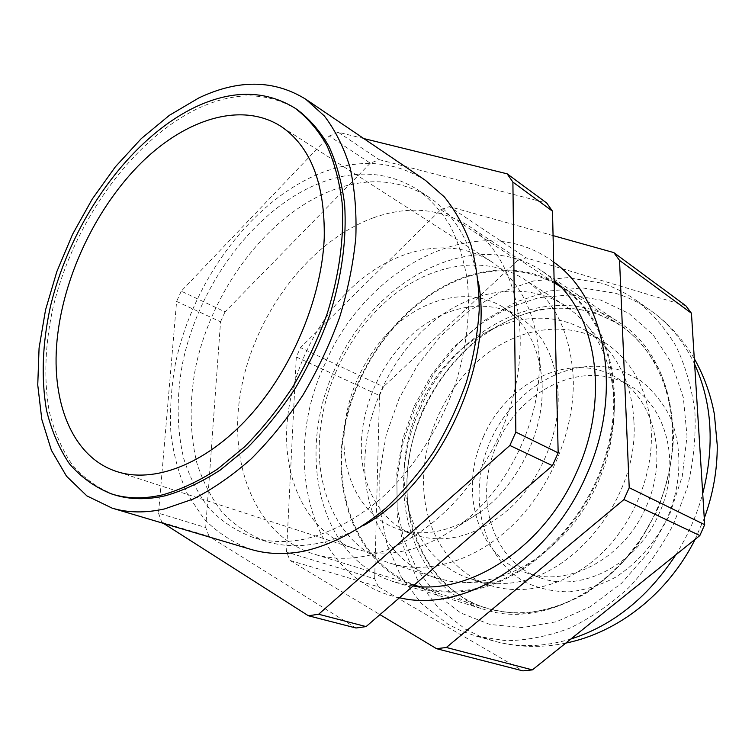<?xml version="1.0" encoding="UTF-8"?>
<svg xmlns="http://www.w3.org/2000/svg" width="755" height="755" viewBox="0 0 755 755"><rect width="100%" height="100%" fill="white"/><g stroke="black" fill="none" stroke-linecap="round" stroke-linejoin="round"><path stroke-width="0.57" stroke-dasharray="3.77 2.83" d="M539.212 361.277L538.9 353.68C535.05 310.673 519.11 279.916 491.061 261.419C452.141 236.806 399.404 247.064 358.54 281.606C317.647 316.402 289.844 372.838 286.862 426.868C283.521 482.917 309.239 534.153 354.982 548.734C387.07 558.709 420.96 551.565 456.671 527.292C505.888 492.977 541.137 422.215 539.212 361.277M542.194 386.4L541.958 380.586C538.834 345.988 525.574 321.337 502.16 306.624C471.62 288.363 430.614 296.036 398.81 322.753C367.015 349.631 345.686 393.515 344.072 435.324C342.223 478.104 362.475 516.694 396.988 528.679C423.206 537.475 450.688 532.115 479.425 512.607C517.128 486.267 543.647 433.04 542.194 386.4M558.2 395.195C556.265 358.285 542.892 331.983 518.09 316.269C487.655 298.074 446.894 305.407 415.354 331.624C383.823 358.002 362.796 401.264 361.4 442.543C359.776 484.776 380.152 522.951 414.542 534.889C446.507 544.902 478.67 535.691 511.05 507.266C540.589 479.161 559.172 434.871 558.2 395.195M319.393 441.335C316.572 497.158 343.232 548.366 389.74 563.07C427.094 575.15 475.339 561.531 513.268 524.536C551.122 487.522 574.763 429.765 573.272 378.642C570.657 332.464 554.293 299.329 524.178 279.227C484.757 254.152 431.539 263.646 390.524 297.545C349.48 331.69 321.866 387.608 319.393 441.335M614.155 402.17C612.503 370.733 603.264 344.884 586.437 324.631L576.263 314.174L564.929 305.567C525.933 280.728 473.545 289.052 433.398 321.319C393.242 353.812 366.59 407.691 364.863 459.663C362.806 513.674 389.91 563.372 435.937 577.915L449.782 581.227L464.316 582.473C502.613 582.039 537.72 563.994 569.638 528.34C598.998 493.44 615.825 445.375 614.155 402.17M633.86 420.648C632.237 392.138 623.658 368.553 608.143 349.876L598.271 339.778L587.239 331.502C551.178 308.937 503.009 316.09 466.175 345.28C429.34 374.659 405.161 423.734 404.104 471.101C402.774 520.101 428.113 565.08 470.139 578.745L483.53 582.039L497.602 583.275C565.391 587.607 639.995 501.575 633.86 420.648M651.244 430.51C648.101 390.203 632.567 360.881 604.661 342.553C568.817 320.111 521.035 326.849 484.597 355.388C448.14 384.116 424.348 432.379 423.564 479.019C422.507 527.292 447.951 571.648 489.721 585.229C523.838 596.554 566.967 585.738 600.225 554.746C633.398 523.734 653.452 474.697 651.244 430.51M297.215 109.626C267.751 91.723 234.701 91.317 198.055 108.427C131.804 139.968 73.131 222.914 52.982 307.814C44.979 344.61 43.715 379.067 49.188 411.173C54.171 431.435 61.844 449.272 72.187 464.684C84.022 478.377 98.207 488.457 114.722 494.921M425.499 180.398C393.61 160.475 358.417 158.154 319.893 173.433C251.189 201.359 192.534 281.02 175.33 364.052C171.187 387.74 169.715 410.909 170.913 433.549C173.697 455.576 179.265 475.877 187.618 494.468L203.907 518.779C217.232 532.483 232.851 542.666 250.754 549.338M478.349 281.926C471.214 242.732 454.821 214.543 429.189 197.357C399.631 179.152 367.024 176.887 331.37 190.581C266.902 215.949 211.608 290.147 195.526 367.798C189.288 401.481 189.722 433.162 196.828 462.853C202.831 481.605 211.381 498.187 222.47 512.598C234.937 525.461 249.527 535.078 266.222 541.448C281.709 546.214 298.47 546.95 316.505 543.647C331.822 540.75 347.253 534.833 362.796 525.905M319.45 183.229C254.784 209.126 199.169 284.107 182.738 362.419C176.349 396.375 176.642 428.311 183.625 458.228C189.552 477.122 198.036 493.827 209.078 508.332C221.508 521.271 236.07 530.925 252.774 537.315C268.27 542.09 285.069 542.788 303.161 539.4C329.69 533.445 355.747 519.704 381.35 498.187C414.382 468.024 441.628 425.386 456.841 379.482C467.09 344.384 470.544 311.003 467.185 279.359C463.768 259.361 458.04 241.392 450.018 225.443C440.844 210.871 430.001 198.914 417.468 189.571C387.891 171.366 355.218 169.252 319.45 183.229M468.317 276.462C407.445 295.913 356.605 360.503 344.365 429.746C331.955 498.828 360.928 568.071 419.676 586.72C434.748 591.373 450.81 592.467 467.873 590.004C525.055 581.973 584.748 525.763 605.501 455.907C626.499 386.069 605.595 315.996 561.437 287.41C532.945 269.705 501.905 266.062 468.317 276.462M373.083 217.912C310.069 241.175 256.436 311.891 241.666 386.466C226.764 460.852 253.718 534.842 313.514 553.943C328.859 558.691 345.394 559.549 363.108 556.51C422.47 546.648 486.513 483.823 510.116 407.058C533.974 330.312 513.825 255.058 468.827 226.038C439.778 208.125 407.86 205.417 373.083 217.912M528.604 312.853C469.063 330.18 419.903 391.222 409.116 457.351C398.14 523.338 428.17 589.787 486.201 608.096C501.027 612.664 516.741 613.881 533.351 611.739C589.117 604.746 646.233 552.339 665.419 486.475C684.823 420.62 663.636 353.614 620.129 325.329C592.005 307.757 561.494 303.604 528.604 312.853M554.161 282.049C527.301 268.374 498.687 266.27 468.317 275.745C408.21 294.978 357.757 357.983 344.431 426.264C331.011 494.402 357.247 563.73 413.617 585.55M415.59 586.267L419.553 587.579C434.663 592.231 450.763 593.326 467.873 590.863C525.329 582.822 585.342 526.367 606.227 456.152C627.358 385.965 606.369 315.524 562.022 286.768L558.502 284.531M363.759 138.552L338.278 132.276L379.227 159.664L370.29 163.174L329.227 136.051L181.257 291.156L225.037 311.872L370.29 163.174M338.278 132.276L329.227 136.051M379.227 159.664L546.733 203.057M355.982 628L209.078 536.39L161.806 522.318L163.514 523.404M205.7 527.519L220.545 321.8L176.604 301.415L158.55 513.211L205.7 527.519L209.078 536.39M225.037 311.872L220.545 321.8M181.257 291.156L176.604 301.415M158.55 513.211L161.806 522.318M399.508 597.734C309.191 579.387 280.105 457.643 325.065 363.75C366.222 266.628 479.5 206.36 553.698 262.117M413.098 585.993L395.261 582.228C318.497 559.408 295.413 452.085 335.239 368.223C372.772 280.048 473.989 224.905 542.496 271.356L554.123 280.379M420.45 408.247C455.152 326.113 552.877 277.33 619.732 322.81C670.006 354.057 689.636 438.249 656.378 510.455C623.743 586.673 542.317 629.519 484.002 609.389C408.993 587.201 383.389 486.258 420.45 408.247M414.438 405.709L431.549 374.782L453.406 347.432L479.217 324.782L508.049 307.88L538.787 297.659L570.157 294.884L600.716 300.075L628.896 313.429L653.075 334.72L671.686 363.202L683.341 397.611L687.031 436.107L682.256 476.433L669.128 516.061L648.422 552.462L621.478 583.322L590.117 606.822L556.378 621.761L522.328 627.594L489.891 624.451L460.72 612.956L436.097 594.166L416.958 569.374L403.887 539.995L397.158 507.511L396.819 473.376L402.689 438.995L414.438 405.709M423.102 409.465C437.315 379.746 457.964 353.906 483.125 334.71C500.584 323.216 518.93 314.958 538.173 309.946C557.586 307.002 576.565 307.88 595.119 312.589L620.903 325.075C636.559 337.004 649.526 352.321 659.813 371.045C668.175 391.401 672.752 413.674 673.545 437.834C671.997 462.513 666.505 486.852 657.077 510.842L638.192 544.081C622.582 564.155 604.868 580.765 585.04 593.911C564.561 604.689 543.893 611.154 523.036 613.315C502.632 612.984 483.747 608.662 466.363 600.338L443.591 583.256C430.699 568.93 420.714 552.367 413.617 533.568C402 494.685 405.784 449.791 423.102 409.465M483.445 436.73C506.822 381.464 572.167 349.914 617.26 378.151C654.141 398.961 668.836 457.7 645.931 507.266C623.611 559.54 566.269 588.523 525.244 572.413C476.547 555.935 458.653 489.221 483.445 436.73M497.488 443.345C520.525 388.787 585.399 357.908 630.246 385.994C666.939 406.718 681.68 464.74 659.115 513.56C637.154 565.061 580.369 593.505 539.542 577.499C491.099 561.107 473.026 495.138 497.488 443.345M600.744 282.955L567.467 277.651L533.417 280.992L500.131 292.355L468.978 310.89L441.109 335.569L417.506 365.269L398.989 398.782L386.23 434.823L379.746 472.054L379.935 509.068L386.985 544.364L400.914 576.386L421.441 603.538L447.998 624.234L461.739 631.086L476.405 636.191L506.124 640.721C526.999 640.391 548.13 636.238 569.497 628.273C590.608 618.119 610.474 604.481 629.104 587.362C646.582 568.487 661.456 547.299 673.696 523.8L687.475 486.956C693.515 461.541 695.997 436.494 694.911 411.815C691.797 387.881 685.474 365.948 675.942 346.026C664.796 327.632 651.367 312.277 635.653 299.952C624.772 292.355 613.135 286.692 600.744 282.955M553.075 235.607L449.452 206.625L440.731 209.701L300.518 347.593L296.3 356.955L286.532 552.056L290.099 560.503L378.397 586.786L522.913 670.874M378.397 586.786L374.697 578.821L286.532 552.056M296.3 356.955L379.501 395.554L374.697 578.821M379.501 395.554L383.427 386.824L300.518 347.593M440.731 209.701L517.609 260.484L383.427 386.824M517.609 260.484L526.037 257.832L449.452 206.625M685.814 305.756L526.037 257.832M290.099 560.503L379.963 614.617M526.565 582.832C480.859 558.851 466.581 493.317 490.665 440.382C514.164 387.183 572.715 353.661 621.327 370.686L640.589 380.605C652.226 389.835 661.814 401.433 669.383 415.41C682.492 444.959 682.124 483.011 667.647 517.269C655.595 542.401 637.22 563.419 615.344 577.348C600.31 585.267 585.021 590.099 569.478 591.845C554.17 591.788 539.872 588.777 526.565 582.832M694.628 364.203C683.766 341.383 669.015 323.423 650.376 310.314C639.56 302.755 628 297.102 615.684 293.346L582.634 287.919L548.828 291.015L515.807 302.047L484.908 320.177L457.294 344.403L433.946 373.612L415.675 406.605L403.151 442.137L396.885 478.868L397.253 515.401L404.444 550.244L418.449 581.878L438.995 608.7L465.476 629.17L479.161 635.946L493.751 641.014C518.015 647.771 543.713 647.11 570.827 639.041M675.81 554.84C687.814 535.701 696.789 515.297 702.726 493.619M491.061 261.419L280.492 126.076M541.958 380.586L538.9 353.68M518.09 316.269L502.16 306.624M564.929 305.567L524.178 279.227M608.143 349.876L586.437 324.631M604.661 342.553L587.239 331.502M266.222 541.448L252.774 537.315M419.676 586.72L419.138 586.55M414.212 585.031L313.514 553.943M486.201 608.096L419.553 587.579M620.129 325.329L562.022 286.768M561.437 287.41L560.965 287.089M554.17 282.587L468.827 226.038M429.189 197.357L417.468 189.571M489.721 585.229L470.139 578.745M497.602 583.275L464.316 582.473M435.937 577.915L389.74 563.07M414.542 534.889L396.988 528.679M479.425 512.607L456.671 527.292M354.982 548.734L116.855 471.573M542.496 271.356L619.732 322.81M617.26 378.151L630.246 385.994M694.279 358.625C682.85 339.033 668.213 322.932 650.376 310.314L635.653 299.952M565.74 643.118C541.052 648.12 517.052 647.422 493.751 641.014L476.405 636.191M695.072 539.391L704.264 518.298M525.244 572.413L539.542 577.499M395.261 582.228L484.002 609.389"/><path stroke-width="1.13" d="M324.235 238.033C325.112 183.342 310.531 146.017 280.492 126.076C241.43 101.538 186.372 118.809 142.129 161.957C97.839 205.454 65.326 271.923 57.729 334.238C49.66 398.848 71.017 456.907 116.855 471.573C153.784 483.681 205.209 464.542 248.442 417.364C291.59 370.205 321.687 298.65 324.235 238.033M111.938 494.072L114.722 494.921C130.134 499.678 147.102 499.933 165.638 495.676C183.597 490.514 201.802 481.983 220.252 470.063L247.291 447.857C264.75 430.218 280.86 410.201 295.611 387.806C309.305 364.382 320.743 339.939 329.944 314.457C341.94 275.481 346.838 238.797 344.629 204.416C341.883 182.795 336.711 163.533 329.105 146.649C320.271 131.342 309.635 119.007 297.215 109.626L294.79 108.012C265.335 90.119 232.276 89.751 195.62 106.927C129.35 138.59 70.621 221.696 50.387 306.719C42.346 343.582 41.053 378.085 46.499 410.229C51.463 430.52 59.107 448.376 69.432 463.806C81.257 477.509 95.423 487.598 111.938 494.072C127.34 498.819 144.309 499.064 162.853 494.789C180.813 489.608 199.027 481.048 217.506 469.1L244.563 446.828C262.042 429.151 278.17 409.087 292.959 386.635C306.672 363.164 318.138 338.665 327.359 313.136C339.391 274.074 344.318 237.334 342.138 202.897C339.41 181.238 334.248 161.957 326.651 145.045C317.827 129.737 307.209 117.393 294.79 108.012M112.127 508.134L250.754 549.338C266.732 554.104 284.022 554.812 302.613 551.461C330.265 545.469 358.804 530.841 385.616 508.313C403.047 491.958 418.978 473.253 433.417 452.198C446.715 430.105 457.672 406.907 466.279 382.615C473.357 358.096 477.67 333.927 479.217 310.097C479.161 286.891 476.443 265.326 471.073 245.394C464.287 226.717 455.378 210.56 444.327 196.913L425.499 180.398L305.784 99.245C274.018 79.643 238.391 79.19 198.933 97.886L169.441 115.288L141.308 138.58L115.345 166.836L92.223 199.094L72.546 234.352L56.833 271.63L45.545 309.88L39.071 348.036L37.75 384.965L41.818 419.478L51.406 450.32L66.506 476.226L86.9 495.903L112.127 508.134C128.02 512.89 145.488 513.155 164.533 508.927L193.214 499.027C212.816 489.061 232.153 475.669 251.226 458.851C269.837 440.25 287.023 419.082 302.793 395.346C317.43 370.516 329.69 344.563 339.571 317.487C347.876 290.25 353.293 263.552 355.832 237.4C356.69 212.023 354.737 188.618 349.971 167.195C343.723 147.244 335.201 130.181 324.405 116.025L305.784 99.245M413.617 585.55L415.59 586.267M163.514 523.404L308.399 615.769L318.638 614.249L509.88 445.459L515.854 432.124L512.9 182.097L552.5 211.192L546.733 203.057L507.134 173.82L363.759 138.552M552.5 211.192L558.162 452.868L515.854 432.124M509.88 445.459L552.443 465.646L558.162 452.868M552.443 465.646L366.09 626.593L318.638 614.249M308.399 615.769L355.982 628L366.09 626.593M362.796 525.905C438.268 485.04 494.553 366.203 478.349 281.926M512.9 182.097L507.134 173.82M558.502 284.531L554.161 282.049M553.698 262.117C606.038 298.367 624.149 393.195 585.974 476.141C549.093 561.56 462.9 613.324 399.508 597.734M554.123 280.379C597.337 317.072 609.719 400.103 576.622 472.215C544.327 546.743 470.846 594.657 413.098 585.993M619.544 260.428L613.815 252.595L685.814 305.756L691.448 313.24L619.544 260.428L629.217 487.702L623.932 499.555L446.365 647.488L436.532 648.687L379.963 614.617M629.217 487.702L704.67 524.697L691.448 313.24M704.67 524.697L699.838 535.569L623.932 499.555M446.365 647.488L532.379 669.883L699.838 535.569M532.379 669.883L522.913 670.874L436.532 648.687M613.815 252.595L553.075 235.607M570.827 639.041C612.824 625.584 647.818 597.516 675.81 554.84M702.726 493.619C714.825 445.827 712.125 402.689 694.628 364.203M419.138 586.55L414.212 585.031M560.965 287.089L554.17 282.587M565.74 643.118C619.176 632.303 668.685 592.382 695.072 539.391M704.264 518.298C713.05 494.383 717.373 470.025 717.25 445.205L714.362 414.127C710.587 394.167 703.896 375.669 694.279 358.625"/></g></svg>
